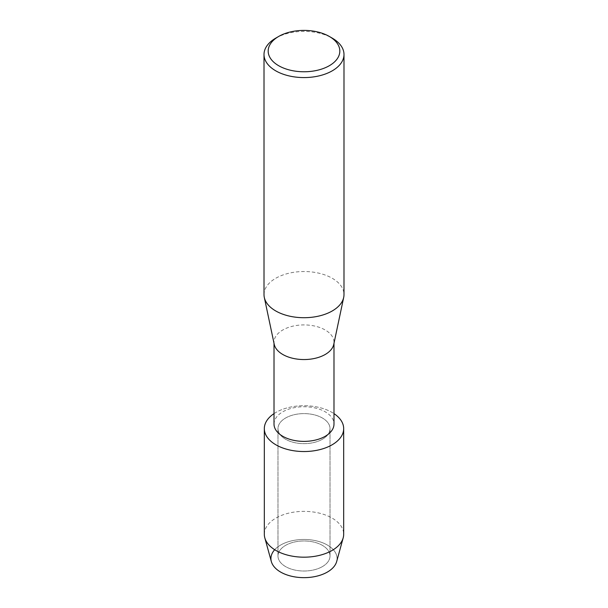 <?xml version="1.0" encoding="UTF-8"?>
<svg xmlns="http://www.w3.org/2000/svg" width="608" height="608" viewBox="0 0 608 608"><rect width="100%" height="100%" fill="white"/><g stroke="black" fill="none" stroke-linecap="round" stroke-linejoin="round"><path stroke-width="0.46" stroke-dasharray="3.04 2.28" d="M322.4 566.61A26.015 15.018 180 0 1 294.044 569.871A26.015 15.018 180 0 1 277.985 555.993A26.015 15.018 180 0 1 285.6 545.368A26.015 15.018 180 0 1 313.956 542.116A26.015 15.018 180 0 1 330.015 555.993A26.015 15.018 180 0 1 322.4 566.61A26.015 15.018 180 0 1 294.044 569.871A26.015 15.018 180 0 1 277.985 555.993A26.015 15.018 180 0 1 285.6 545.368A26.015 15.018 180 0 1 313.956 542.116A26.015 15.018 180 0 1 330.015 555.993A26.015 15.018 180 0 1 322.4 566.61M274.687 549.716A33.075 19.099 180 0 1 280.615 545.057A33.075 19.099 180 0 1 327.385 545.057A33.075 19.099 180 0 1 327.385 572.06M322.4 439.25A26.015 15.018 180 0 1 294.044 442.502A26.015 15.018 180 0 1 277.985 428.632A26.015 15.018 180 0 1 285.6 418.008A26.015 15.018 180 0 1 313.956 414.755A26.015 15.018 180 0 1 330.015 428.632A26.015 15.018 180 0 1 322.4 439.25A26.015 15.018 180 0 1 294.044 442.502A26.015 15.018 180 0 1 277.985 428.632A26.015 15.018 180 0 1 285.6 418.008A26.015 15.018 180 0 1 313.956 414.755A26.015 15.018 180 0 1 330.015 428.632A26.015 15.018 180 0 1 322.4 439.25M274.01 424.065A29.99 17.313 180 0 1 282.788 411.821A29.99 17.313 180 0 1 315.476 408.067A29.99 17.313 180 0 1 333.99 424.065M274.01 413.63A39.68 22.906 180 0 1 275.941 412.429A39.68 22.906 180 0 1 333.99 413.63A39.68 22.906 180 0 0 275.941 412.429A39.68 22.906 180 0 0 274.01 413.63M274.231 344.333A29.99 17.313 180 0 1 274.01 342.236A29.99 17.313 180 0 1 282.788 329.992A29.99 17.313 180 0 1 315.476 326.238A29.99 17.313 180 0 1 333.99 342.236A29.99 17.313 180 0 1 333.769 344.333M264.009 294.614A39.991 23.089 180 0 1 275.72 278.289A39.991 23.089 180 0 1 319.306 273.288A39.991 23.089 180 0 1 343.991 294.614M275.72 38.16A39.991 23.089 180 0 1 332.28 38.16M271.335 561.556A33.075 19.099 180 0 1 280.615 545.057A33.075 19.099 180 0 1 319.025 541.546A33.075 19.099 180 0 1 336.665 561.556M264.32 534.272A39.68 22.906 180 0 1 275.941 518.077A39.68 22.906 180 0 1 319.185 513.106A39.68 22.906 180 0 1 343.68 534.272M277.985 555.993L277.985 428.632L277.985 555.993M274.01 343.292L274.01 342.236M333.99 343.292L333.99 342.236M330.015 555.993L330.015 428.632L330.015 555.993"/><path stroke-width="0.91" d="M343.68 428.632A39.68 22.906 180 0 1 332.059 444.828A39.68 22.906 180 0 0 333.99 413.63A39.68 22.906 180 0 1 343.68 428.632L343.68 534.272A39.68 22.906 180 0 1 343.186 537.867L336.665 561.556A33.075 19.099 180 0 1 327.385 572.06A33.075 19.099 180 0 1 284.422 573.952A33.075 19.099 180 0 1 274.687 549.716M333.99 343.292L333.99 424.065A29.99 17.313 180 0 1 325.212 436.308A29.99 17.313 180 0 1 292.524 440.063A29.99 17.313 180 0 1 274.01 424.065L274.01 343.292M332.059 444.828A39.68 22.906 180 0 1 276.967 445.398A39.68 22.906 180 0 1 274.01 413.63A39.68 22.906 180 0 0 264.32 428.632A39.68 22.906 180 0 0 288.815 449.791A39.68 22.906 180 0 0 332.059 444.828M329.331 36.457L332.28 38.16A39.991 23.089 180 0 1 343.991 54.484L343.991 294.614A39.991 23.089 180 0 1 343.695 297.418L333.769 344.333A29.99 17.313 180 0 1 325.212 354.479A29.99 17.313 180 0 1 294.226 358.606A29.99 17.313 180 0 1 274.231 344.333L264.305 297.418A39.991 23.089 180 0 1 264.009 294.614L264.009 54.484A39.991 23.089 180 0 1 275.72 38.16L278.669 36.457A35.826 20.687 180 0 1 329.331 36.457A35.826 20.687 180 0 1 329.331 65.71A35.826 20.687 180 0 1 278.669 65.71A35.826 20.687 180 0 1 278.669 36.457L275.72 38.16M343.695 297.418A39.991 23.089 180 0 1 332.28 310.946A39.991 23.089 180 0 1 290.966 316.449A39.991 23.089 180 0 1 264.305 297.418M343.991 54.484A39.991 23.089 180 0 1 332.28 70.809A39.991 23.089 180 0 1 288.694 75.818A39.991 23.089 180 0 1 264.009 54.484M343.186 537.867A39.68 22.906 180 0 1 332.059 550.476A39.68 22.906 180 0 1 291.749 556.062A39.68 22.906 180 0 1 264.814 537.867A39.68 22.906 180 0 1 264.32 534.272L264.32 428.632M327.385 572.06A33.075 19.099 180 0 1 293.786 576.718A33.075 19.099 180 0 1 271.335 561.556L264.814 537.867"/></g></svg>
